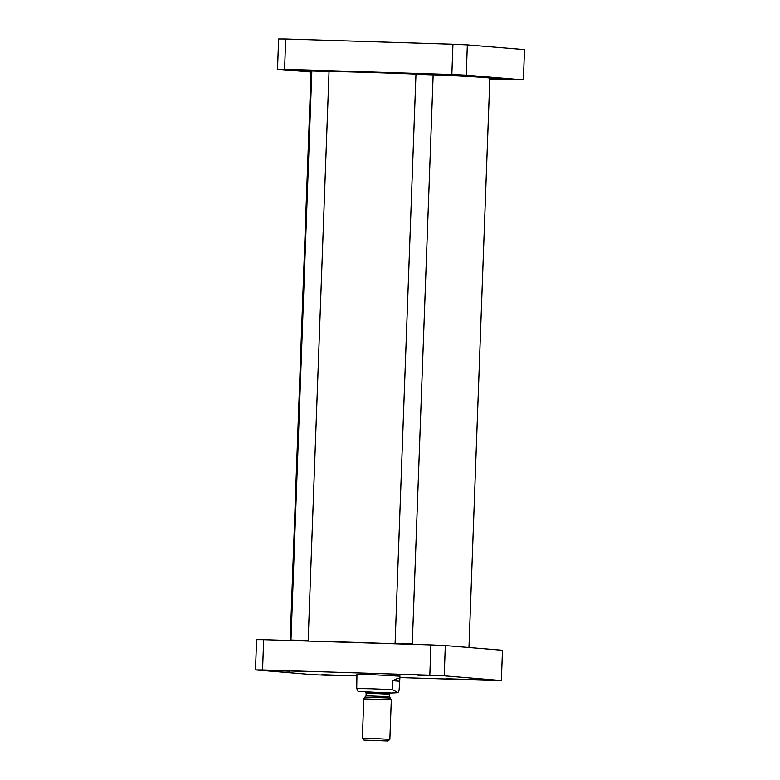 <?xml version="1.0" encoding="UTF-8"?>
<svg xmlns="http://www.w3.org/2000/svg" width="780" height="780" viewBox="0 0 780 780"><rect width="100%" height="100%" fill="white"/><g stroke="black" fill="none" stroke-linecap="round" stroke-linejoin="round"><path stroke-width="1.17" d="M393.598 643.754A89.466 1.404 -177.9 0 0 314.418 641.277M290.18 640.517L311.044 71.633A89.466 1.404 2.1 0 1 311.054 71.614A89.466 1.404 2.1 0 1 311.815 71.477M328.858 71.448A89.466 1.404 2.1 0 1 416.13 74.11M433.066 74.802A89.466 1.404 2.1 0 1 489.84 78.175A89.466 1.404 2.1 0 1 489.85 78.195L468.975 647.517M489.84 78.175L489.508 77.815A89.125 1.404 -177.9 0 0 429.692 74.324M424.008 74.081A89.125 1.404 -177.9 0 0 325.709 71.068M311.825 71.185A89.125 1.404 -177.9 0 0 311.405 71.282L311.054 71.614M392.515 689.617L392.837 680.677C397.43 678.054 399.75 677.752 399.789 679.75L399.116 690.163L397.966 692.62L392.515 689.617L370.968 688.75L356.723 688.496L358.195 691.45M356.947 674.291L356.723 688.496M392.837 680.677L399.438 681.223M388.069 741L389.854 739.342L376.106 738.621L362.349 738.328L364.006 740.113L388.069 741L364.006 740.113M391.306 699.865L390.293 698.022L364.933 697.096L363.792 698.861L391.306 699.865L389.854 739.342M356.889 675.812L327.054 675.275A133.341 2.096 2.1 0 1 312.653 674.642L255.489 669.913A133.341 2.096 2.1 0 1 262.558 669.942L429.819 675.178A133.341 2.096 2.1 0 1 444.22 675.821L501.374 680.54A133.341 2.096 2.1 0 1 494.305 680.511L399.867 677.557M399.916 676.172L370.793 674.593L356.938 674.593M484.01 679.809L466.654 679.214L484.01 679.809M289.731 671.18L272.376 670.585L289.731 671.18M310.313 671.658L285.88 670.829L310.313 671.658M470.311 679.536L445.887 678.707L470.311 679.536M414.433 674.924L390.01 674.086L414.433 674.924M339.212 675.275L321.857 674.681L339.212 675.275M434.528 675.714L417.173 675.119L434.528 675.714M501.374 680.54L502.486 650.286L445.322 645.567A133.341 2.096 -177.9 0 0 430.921 644.923L263.669 639.688A133.341 2.096 -177.9 0 0 256.601 639.658L255.489 669.913M444.22 675.821L445.322 645.567M429.819 675.178L430.921 644.923M262.558 669.942L263.669 639.688M311.834 70.999L329.033 71.633L311.834 70.999L290.969 640.029L308.159 640.663L329.033 71.633M293.173 640.487L306.296 640.936L293.173 640.487M298.457 640.78L305.428 640.994M415.964 74.256L433.154 74.89L415.964 74.256L395.099 643.285L412.288 643.919L433.154 74.89M397.293 643.744L410.426 644.192L397.293 643.744M402.577 644.036L409.558 644.251M311.025 72.023L277.514 69.254L278.626 39A133.341 2.096 2.1 0 1 285.694 39.029L452.946 44.265A133.341 2.096 2.1 0 1 467.347 44.909L524.511 49.627L523.399 79.891A133.341 2.096 2.1 0 1 516.331 79.853L489.82 79.024M277.514 69.254A133.341 2.096 2.1 0 1 284.583 69.293L451.844 74.519A133.341 2.096 2.1 0 1 466.245 75.163L523.399 79.891M439.998 74.539L456.69 75.104L439.998 74.539M489.83 78.653L506.171 79.199L489.84 78.536M295.201 70.005L311.893 70.57L295.201 70.005M285.694 39.029L284.583 69.293M452.946 44.265L451.844 74.519M467.347 44.909L466.245 75.163M358.04 691.373L390.039 693.088L397.868 692.679M390.458 692.933L365.137 692.006M366.054 695.799L366.142 693.371L377.754 693.615L389.356 694.219L389.269 696.657L366.054 695.799L364.933 697.096M399.925 675.86L399.789 679.75M363.792 698.861L362.349 738.328M389.269 696.657L390.293 698.022M390.507 692.923L389.356 694.219M366.142 693.371L365.586 692.035"/></g></svg>
